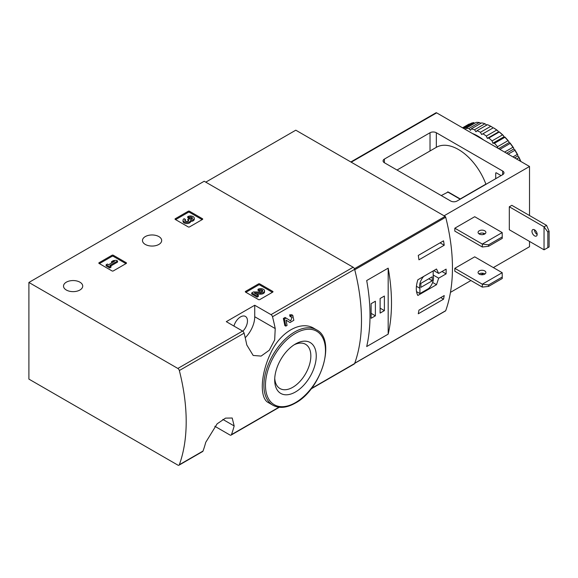 <?xml version="1.0" encoding="UTF-8"?>
<svg xmlns="http://www.w3.org/2000/svg" width="578" height="578" viewBox="0 0 578 578"><rect width="100%" height="100%" fill="white"/><g stroke="black" fill="none" stroke-linecap="round" stroke-linejoin="round"><path stroke-width="0.87" d="M214.814 426.261L229.957 435.003A2.233 1.286 -120 0 0 231.077 435.111A2.233 1.286 -120 0 0 231.453 434.634A176.434 101.865 -120 0 0 234.162 425.943L232.212 418.017L225.528 418.125L217.147 423.811L205.732 442.351A176.434 101.865 60 0 1 203.023 451.05A2.233 1.286 60 0 1 202.647 451.526L178.963 465.203A2.233 1.286 -120 0 0 179.339 464.726A176.434 101.865 -120 0 0 179.339 370.534A2.233 1.286 -120 0 0 177.843 368.446L28.9 282.454L204.193 181.246L353.136 267.238A2.233 1.286 -120 0 1 354.632 269.326A176.434 101.865 -120 0 1 354.632 363.519A2.233 1.286 -120 0 1 354.256 363.996L311.058 388.936M28.9 282.454L28.9 379.103L177.843 465.095A2.233 1.286 -120 0 0 178.963 465.203M285.994 320.111L288.964 321.96M285.807 326.122A177.778 102.638 60 0 0 284.34 319.042L283.357 318.471A176.434 101.865 60 0 1 284.831 325.559L285.807 326.122L287.064 325.392A177.778 102.638 -120 0 0 285.987 320.06L289.939 322.524M283.357 318.471L285.091 317.466L290.662 320.884L292.143 317.04L290.026 316.498A176.434 101.865 60 0 0 289.657 314.837L291.796 314.786L292.786 315.35M314.035 328.405C300.82 320.046 279.86 332.177 270.468 353.591C260.403 374.717 259.544 398.336 268.358 402.606L272.91 405.236A43.552 25.143 -60 0 1 272.91 354.95A43.552 25.143 -60 0 1 316.462 329.807L314.035 328.405M275.222 328.564A176.434 101.865 -120 0 0 272.513 316.737A2.233 1.286 -120 0 0 271.017 314.649L254.732 305.249L226.301 321.657L242.594 331.064A2.233 1.286 60 0 1 244.082 333.152A176.434 101.865 60 0 1 246.792 344.972L253.178 355.456L261.126 356.084L269.254 350.246L274.673 339.972L275.222 328.564L254.732 316.737L254.732 305.249M245.571 292.114A0.896 0.513 180 0 1 245.31 291.753A0.896 0.513 180 0 1 245.571 291.384L245.571 292.114L258.518 299.592A0.896 0.513 180 0 0 259.782 299.592L272.737 292.114A0.896 0.513 180 0 0 272.997 291.753A0.896 0.513 180 0 0 272.737 291.384L259.782 283.914L259.782 285.005A0.896 0.513 0 0 0 258.518 285.005L245.888 292.302M259.782 283.914A0.896 0.513 180 0 0 258.518 283.914L245.571 291.384M99.084 263.452A0.896 0.513 180 0 1 98.816 263.084A0.896 0.513 180 0 1 99.084 262.723L99.084 263.452L112.031 270.93A0.896 0.513 180 0 0 113.295 270.93L126.242 263.452A0.896 0.513 180 0 0 126.503 263.084A0.896 0.513 180 0 0 126.242 262.723L113.295 255.245L113.295 256.336A0.896 0.513 0 0 0 112.031 256.336L99.394 263.633M113.295 255.245A0.896 0.513 180 0 0 112.031 255.245L99.084 262.723M175.293 219.452A0.896 0.513 180 0 1 175.033 219.084A0.896 0.513 180 0 1 175.293 218.722L175.293 219.452L188.247 226.923A0.896 0.513 180 0 0 189.505 226.923L202.459 219.452A0.896 0.513 180 0 0 202.719 219.084A0.896 0.513 180 0 0 202.459 218.722L189.505 211.245L189.505 212.336A0.896 0.513 0 0 0 188.247 212.336L175.611 219.633M189.505 211.245A0.896 0.513 180 0 0 188.247 211.245L175.293 218.722M145.288 244.429A9.602 5.542 0 0 0 155.757 245.636A9.602 5.542 0 0 0 161.681 240.513A9.602 5.542 0 0 0 152.079 234.964A9.602 5.542 0 0 0 142.477 240.513A9.602 5.542 0 0 0 145.288 244.429M66.326 290.019A9.602 5.542 0 0 0 76.795 291.218A9.602 5.542 0 0 0 82.719 286.096A9.602 5.542 0 0 0 73.117 280.554A9.602 5.542 0 0 0 63.515 286.096A9.602 5.542 0 0 0 66.326 290.019M289.657 314.837L290.64 315.4A177.778 102.638 60 0 1 291.009 317.069M290.64 315.4L292.779 315.357L293.834 320.284L289.997 322.56M284.34 319.042L286.081 318.037M295.474 391.971A29.384 16.964 -60 0 1 274.695 379.97A29.384 16.964 -60 0 1 295.474 343.982A29.384 16.964 -60 0 1 316.253 355.983A29.384 16.964 -60 0 1 295.474 391.971M294.072 344.842A25.562 14.761 -60 0 1 305.552 344.278A25.562 14.761 -60 0 1 309.468 364.761A25.562 14.761 -60 0 1 292.771 387.289A25.562 14.761 -60 0 1 279.99 388.553A25.562 14.761 -60 0 1 274.745 378.33M233.96 326.079A9.826 5.672 -60 0 1 245.433 316.426A9.826 5.672 -60 0 1 242.803 331.201M245.209 337.725A20.1 11.603 120 0 0 254.732 316.737M202.141 219.633L189.505 212.336M190.653 220.384A3.822 2.204 180 0 1 186.73 222.465A3.822 2.204 180 0 1 183.016 220.261L183.016 221.352A3.822 2.204 0 0 0 186.73 223.556A3.822 2.204 0 0 0 190.653 221.475A3.822 2.204 0 0 0 194.259 219.279L194.259 218.181A3.822 2.204 180 0 1 190.653 220.384L190.653 221.475M183.016 220.261A3.822 2.204 180 0 1 184.136 218.701L185.401 219.43L185.401 220.521A2.037 1.178 0 0 0 185.039 220.81M192.236 218.722A2.037 1.178 0 0 0 188.999 218.441L187.742 217.718L187.742 216.62L188.999 217.35A2.037 1.178 180 0 1 191.217 217.097A2.037 1.178 180 0 1 192.474 218.181A2.037 1.178 180 0 1 192.409 218.484A1.785 1.026 180 0 1 189.425 218.946L188.999 218.701L187.742 219.43L188.168 219.676A1.785 1.026 180 0 1 188.688 220.406A1.785 1.026 180 0 1 187.366 221.396A2.037 1.178 180 0 1 184.801 220.261A2.037 1.178 180 0 1 185.401 219.43M188.414 220.948A1.785 1.026 0 0 0 188.168 220.767L187.742 219.43M188.999 217.35L188.999 218.441M187.742 216.62A3.822 2.204 180 0 1 191.903 216.143A3.822 2.204 180 0 1 194.259 218.181M125.925 263.633L113.295 256.336M117.558 260.989L116.294 260.259L113.324 260.627L111.525 261.661L114.495 261.299L108.556 264.731L107.385 264.052L106.128 264.782L109.726 266.863L110.983 266.133L109.813 265.454L117.558 260.989L117.558 262.08L110.759 266.003M110.983 266.133L110.983 267.224L109.726 267.954L109.726 266.863M106.128 264.782L106.128 265.873L109.726 267.954M111.525 261.661L111.525 262.759L112.089 262.687M272.419 292.302L259.782 285.005M256.242 294.086L260.62 294.144A3.822 2.204 0 0 0 264.536 291.941L264.536 290.85A3.822 2.204 180 0 1 260.62 293.053L260.62 294.144M262.52 291.399A2.037 1.178 0 0 0 259.276 291.11L258.012 290.387L258.012 289.289L259.276 290.019A2.037 1.178 180 0 1 261.494 289.766A2.037 1.178 180 0 1 262.752 290.85A2.037 1.178 180 0 1 260.664 292.027L253.453 291.926L251.712 292.93L257.116 296.044L258.373 295.322L254.298 292.967L260.62 293.053M258.373 295.322L258.373 296.413L257.116 297.143L257.116 296.044M251.712 292.93L251.712 294.021L257.116 297.143M259.276 290.019L259.276 291.11M258.012 289.289A3.822 2.204 180 0 1 262.174 288.812A3.822 2.204 180 0 1 264.536 290.85M438.673 278.17L446.115 273.871A176.434 101.865 -120 0 0 446.115 269.131L438.673 273.43L436.506 269.016L417.851 279.788C415.777 286.471 415.777 291.702 417.851 295.466L436.506 284.694L438.673 278.17L433.182 275.005M445.313 310.935A0.896 0.513 -120 0 0 445.551 310.899A0.896 0.513 -120 0 0 445.703 310.704A176.434 101.865 -120 0 0 445.703 217.234A0.896 0.513 -120 0 0 445.103 216.396L295.791 130.187L205.775 182.157M445.703 310.704L354.74 363.222A176.434 101.865 -120 0 0 354.74 269.745L445.703 217.234M444.215 295.568A176.434 101.865 60 0 1 443.55 299.194L418.277 313.782A176.434 101.865 -120 0 0 418.949 310.155L444.215 295.568M418.277 255.433L443.55 240.838A176.434 101.865 60 0 1 444.215 245.238L418.949 259.825A176.434 101.865 -120 0 0 418.277 255.433M388.178 334.142A176.434 101.865 -120 0 0 388.178 268.149L388.178 334.142L366.698 346.54A176.434 101.865 60 0 0 366.698 280.547L388.178 268.149M446.115 273.871L442.011 271.501M438.673 273.43L433.767 270.598M436.506 284.694L432.633 282.461M416.514 291.608L419.917 293.573L428.623 288.552A9.826 5.672 120 0 0 433.182 275.865L433.182 270.93M423.717 276.4A9.826 5.672 120 0 0 419.917 288.306L419.917 293.573M416.42 286.291L419.917 288.306M420.863 287.374L432.236 280.814L432.236 276.797L420.863 283.365L420.863 287.374M428.76 278.806L432.236 280.814M440.739 297.576L443.55 299.194M440.075 242.847L444.215 245.238M371.119 318.283L375.382 315.826L375.382 301.232L371.119 303.696L371.119 318.283M380.122 313.088L384.384 310.624L384.384 296.037L380.122 298.501L380.122 313.088M380.122 308.161L384.384 310.624M371.119 313.363L375.382 315.826M488.562 244.826L482.298 244.068L502.195 232.58L502.253 238.382L488.562 246.286L488.562 244.826L502.253 236.922M482.298 246.987L482.298 244.068L454.821 228.202L454.821 231.121L482.298 246.987L488.562 246.286M502.195 232.58L474.719 216.714L454.821 228.202M488.562 284.947L482.298 284.188L502.195 272.693L502.253 278.502L488.562 286.406L488.562 284.947L502.253 277.043M482.298 287.1L482.298 284.188L454.821 268.322L454.821 271.241L482.298 287.1L488.562 286.406M502.195 272.693L474.719 256.834L454.821 268.322M457.032 201.028A4.465 2.579 180 0 1 450.71 201.028L384.384 162.736A4.465 2.579 180 0 1 383.077 160.915A4.465 2.579 180 0 1 384.384 159.087L430.025 132.738A4.465 2.579 180 0 1 436.339 132.738L502.672 171.037A4.465 2.579 180 0 1 503.98 172.858A4.465 2.579 180 0 1 502.672 174.679L457.032 201.028M529.52 215.529L529.52 166.478L436.657 112.862A1.337 0.773 -120 0 0 435.985 112.797L350.832 161.963M493.352 267.592L529.52 246.712L529.52 241.423M486.091 184.252L485.888 184.136A44.224 25.533 -120 0 0 436.339 147.325L436.339 132.738M500.909 175.698A0.896 0.513 -120 0 0 500.461 175.228L496.35 172.858A0.896 0.513 -120 0 0 495.91 172.815A0.896 0.513 -120 0 0 495.722 173.219L495.722 178.696M529.52 166.478L444.077 215.804M483.41 273.329L481.033 274.702M470.925 280.54L450.457 292.36M546.571 225.377L544.043 226.836L544.043 249.812L509.305 229.755L509.305 206.78L511.826 205.32L546.571 225.377L549.1 231.272L547.836 232.002L544.043 226.836L509.305 206.78M441.238 195.559L448.188 191.975L460.449 199.056M460.247 198.94L485.888 184.136M484.747 230.803A3.909 2.254 180 0 1 485.888 232.399A3.909 2.254 180 0 1 483.475 234.48A3.909 2.254 180 0 1 479.22 233.989A3.909 2.254 180 0 1 478.071 232.399A3.909 2.254 180 0 1 480.484 230.311A3.909 2.254 180 0 1 484.747 230.803M484.964 233.852A3.909 2.254 0 0 0 479.003 233.852M484.747 270.916A3.909 2.254 180 0 1 485.888 272.513A3.909 2.254 180 0 1 483.475 274.601A3.909 2.254 180 0 1 479.22 274.109A3.909 2.254 180 0 1 478.071 272.513A3.909 2.254 180 0 1 480.484 270.432A3.909 2.254 180 0 1 484.747 270.916M484.964 273.972A3.909 2.254 0 0 0 479.003 273.972M544.043 249.812L547.836 247.687L547.836 232.002M534.571 229.842A3.685 2.124 60 0 1 536.976 233.093A3.685 2.124 60 0 1 536.413 236.041A3.685 2.124 60 0 1 534.571 235.86A3.685 2.124 60 0 1 532.165 232.616A3.685 2.124 60 0 1 532.728 229.661A3.685 2.124 60 0 1 534.571 229.842M534.491 229.798A3.685 2.124 -120 0 0 537.099 234.401A3.685 2.124 -120 0 0 537.172 234.444M547.836 247.687L549.1 246.958L549.1 231.272M483.945 233.36A5.491 3.172 -60 0 1 483.085 234.56M492.723 128.128L492.066 126.987L490.816 126.293A48.017 27.722 -120 0 0 487.449 124.682L477.023 130.7A48.017 27.722 -120 0 1 480.397 132.304L481.669 134.508L493.381 127.745A47.121 27.209 -120 0 1 497.86 130.787L496.726 130.043L486.308 136.061A48.017 27.722 -120 0 0 482.941 133.778M490.816 126.293L480.397 132.304M484.942 123.75L474.524 129.768A48.017 27.722 -120 0 0 471.258 128.894L481.676 122.876A48.017 27.722 -120 0 1 484.942 123.75L486.792 125.065M479.292 122.5L468.866 128.518A48.017 27.722 -120 0 0 465.803 128.395L476.229 122.377A48.017 27.722 -120 0 1 479.292 122.5L480.961 123.287M462.92 128.027L471.251 123.215A48.017 27.722 -120 0 1 474.025 122.579L463.751 128.504M462.552 127.81L468.079 124.617A48.017 27.722 -120 0 1 469.307 123.981L462.61 127.846M520.576 161.313A48.017 27.722 -120 0 0 518.9 157.621L516.537 158.986M520.865 161.479A47.121 27.209 -120 0 0 518.661 156.667L517.736 156.038L517.823 155.02L517.267 154.427L512.961 156.913M517.267 154.427A48.017 27.722 -120 0 0 514.875 150.287L508.178 154.153M517.823 155.02A47.121 27.209 -120 0 0 514.637 149.507L513.712 149.066L513.632 147.954L512.924 147.274L504.594 152.086M512.924 147.274A48.017 27.722 -120 0 0 510.157 143.438L499.883 149.37M513.632 147.954A47.121 27.209 -120 0 0 509.948 142.845L509.052 142.607L508.806 141.429L507.954 140.7L497.528 146.718A48.017 27.722 -120 0 0 494.465 143.293L504.89 137.275L503.893 136.849L503.496 135.649L502.499 134.898L492.073 140.909A48.017 27.722 -120 0 0 488.807 138.019L499.233 132.001L498.395 131.972L497.86 130.787M507.954 140.7A48.017 27.722 -120 0 0 504.89 137.275M502.499 134.898A48.017 27.722 -120 0 0 499.233 132.001M496.726 130.043A48.017 27.722 -120 0 0 493.359 127.76M518.9 157.621L518.661 156.667M514.875 150.287L514.637 149.507M510.157 143.438L509.948 142.845M508.806 141.429A47.121 27.209 -120 0 0 504.731 136.885M503.496 135.649A47.121 27.209 -120 0 0 499.154 131.798M483.461 139.883A46.897 27.079 -120 0 0 477.876 136.112A46.897 27.079 -120 0 0 472.291 133.439M497.528 146.718L497.831 148.185M492.073 140.909L492.839 143.236L494.465 143.293M486.308 136.061L487.341 138.359L488.807 138.019M474.524 129.768L475.997 131.806L477.023 130.7M468.866 128.518L470.499 130.332L471.258 128.894M465.5 129.515L465.803 128.395M498.395 131.972L487.341 138.359M503.893 136.849L492.839 143.236M509.052 142.607L498.612 148.633M513.712 149.066L506.538 153.213M517.736 156.038L514.593 157.859M231.453 434.634L278.928 407.23M311.419 388.467L354.632 363.519M272.513 316.737L354.632 269.326M179.339 370.534L244.082 333.152M179.339 464.726L203.023 451.05M271.017 314.649L353.136 267.238M177.843 368.446L242.594 331.064M295.474 402.62A42.432 24.5 -60 0 1 269.493 365.657A42.432 24.5 -60 0 1 321.462 335.652A42.432 24.5 -60 0 1 295.474 402.62M234.162 425.943L222.833 419.404M202.459 218.722L202.459 219.452M188.247 211.245L188.247 212.336M188.168 219.676L188.168 220.767M126.242 262.723L126.242 263.452M112.031 255.245L112.031 256.336M272.737 291.384L272.737 292.114M258.518 283.914L258.518 285.005M354.422 268.748L445.103 216.396M384.384 162.736L384.384 159.087M430.025 150.974L430.025 132.738M502.672 174.679L502.672 171.037M436.657 112.862L351.222 162.187M495.722 173.219L496.35 172.858M447.56 191.918L460.189 199.208M231.077 435.111L279.297 407.273M272.91 405.236C279.261 408.646 286.702 407.945 295.242 403.133C321.52 389.478 336.577 339.322 316.462 329.807M354.69 363.352L445.551 310.899M397.014 170.033L436.339 147.325"/></g></svg>
